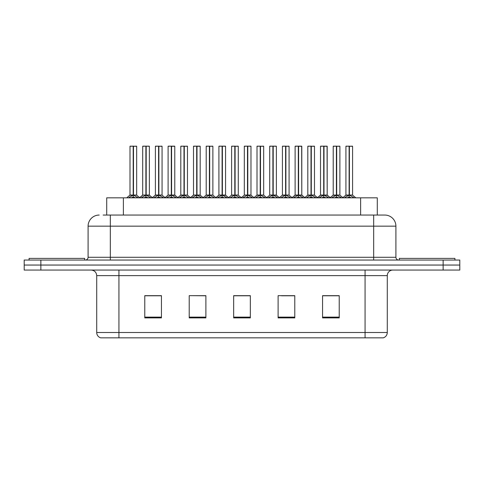 <?xml version="1.0" encoding="UTF-8"?>
<svg xmlns="http://www.w3.org/2000/svg" width="484" height="484" viewBox="0 0 484 484"><rect width="100%" height="100%" fill="white"/><g stroke="black" fill="none" stroke-linecap="round" stroke-linejoin="round"><path stroke-width="0.73" d="M106.716 215.053L106.716 197.829L377.284 197.829L377.284 215.053M387.291 332.508C387.139 335.17 385.802 336.949 383.292 337.844L365.069 337.844L365.069 332.508L387.291 332.508L387.291 275.614A5.554 5.554 0 0 1 392.851 270.06M96.709 332.508L118.931 332.508L118.931 337.844L365.069 337.844L100.708 337.844A5.554 5.554 0 0 1 96.709 332.508L96.709 275.614C96.377 272.238 94.525 270.387 91.149 270.06M40.868 260.059L459.8 260.059L459.8 265.057L24.2 265.057L24.2 270.06L40.868 270.06L40.868 265.057L24.2 265.057L24.2 260.059L40.868 260.059L40.868 265.057L459.8 265.057L459.8 270.06L40.868 270.06M339.23 317.897L339.23 295.67L322.562 295.67L322.562 317.897L339.23 317.897M294.78 317.897L294.78 295.67L278.112 295.67L278.112 317.897L294.78 317.897M161.438 317.897L161.438 295.67L144.77 295.67L144.77 317.897L161.438 317.897M205.888 317.897L205.888 295.67L189.22 295.67L189.22 317.897L205.888 317.897M250.337 317.897L250.337 295.67L233.663 295.67L233.663 317.897L250.337 317.897M332.387 295.784L328.019 295.67M205.373 295.784L201.005 295.67M192.674 295.67L205.888 295.784M154.571 295.784L150.203 295.784M294.284 295.784L289.916 295.784M281.579 295.784L294.78 295.784M243.476 295.67L239.108 295.784M250.337 295.784L233.663 295.784M161.438 295.784L144.77 295.784M339.23 295.784L322.562 295.784M103.407 215.053L384.623 215.053M103.159 215.053L110.322 215.053L110.322 226.167L88.094 226.167L88.094 257.282A2.777 2.777 0 0 1 85.317 260.059M99.208 215.053A11.114 11.114 0 0 0 88.094 226.167M384.792 215.053A11.114 11.114 0 0 1 395.906 226.167L395.906 257.282C396.069 258.964 396.995 259.89 398.683 260.059M141.322 197.829L145.89 195.094L145.89 197.036L145.987 194.495L146.18 195.094L150.748 197.829M145.896 146.156L142.701 146.271L145.896 146.156L142.701 146.271L142.701 195.052L145.89 195.094M149.26 146.156L146.174 146.156L149.368 146.271L149.368 195.052L146.18 195.052L149.471 195.27L146.543 195.27M145.89 146.271L145.89 195.052L142.701 195.052L139.44 197.829M146.174 146.156L146.18 195.094M142.81 146.156L147.148 146.156M146.035 195.052L145.987 146.156M148.122 197.829L146.18 197.036M145.89 197.036L143.948 197.829M146.18 146.271L146.18 195.052M128.623 197.829L133.191 195.094L133.191 197.036L133.288 194.495L133.481 195.094L138.043 197.829M130.002 146.271L133.191 146.156L130.002 146.271L130.002 195.052L133.191 195.094M136.669 146.271L133.481 146.271L133.481 195.052L136.669 195.052L136.669 146.271L130.111 146.156M133.481 146.271L136.555 146.156M133.191 146.271L133.191 195.052L130.002 195.052L126.741 197.829M133.475 146.156L133.481 195.094M133.336 195.052L136.663 195.052L133.844 195.27M135.423 197.829L133.481 197.036M133.191 197.036L131.243 197.829M133.191 146.156L133.191 195.052M133.288 146.156L132.223 146.156M84.652 260.059L84.652 258.389L29.088 258.389L29.088 260.059M454.912 260.059L454.912 258.389L399.348 258.389L399.348 260.059M166.726 197.829L171.294 195.094L171.294 197.036L171.39 194.495L171.584 195.094L176.152 197.829M171.3 146.156L168.105 146.271L171.3 146.156L168.105 146.271L168.105 195.052L171.294 195.094M174.657 146.156L172.546 146.156L174.772 146.271L174.772 195.052L171.584 195.052L171.578 146.156L174.772 146.271L171.584 146.271M171.294 146.271L171.294 195.052L168.105 195.052L168.105 146.271M171.578 146.156L171.584 195.094M168.214 146.156L172.546 146.156M171.439 195.052L171.39 146.156M173.526 197.829L171.584 197.036M171.294 197.036L169.346 197.829M192.13 197.829L196.692 195.094L196.692 197.036L196.794 194.495M196.988 146.271L200.176 146.271L196.988 146.271L196.988 195.094L201.55 197.829M196.698 146.156L193.503 146.271L196.698 146.156L193.503 146.271L193.503 195.052L196.692 195.094M200.061 146.156L197.95 146.156L200.176 146.271L200.176 195.052L196.988 195.052L200.273 195.27L197.351 195.27M196.692 146.271L196.692 195.052L193.509 195.052L193.503 146.271M196.982 146.156L196.988 195.052M193.618 146.156L197.95 146.156M196.788 146.156L196.988 195.094M196.843 195.052L196.788 194.495M198.93 197.829L196.988 197.036M196.692 197.036L194.749 197.829M217.528 197.829L222.096 195.094L222.096 197.036L222.192 194.495L222.386 195.094L226.954 197.829M222.102 146.156L218.907 146.271L222.102 146.156L218.907 146.271L218.907 195.052L222.096 195.094M225.465 146.156L222.386 146.156L225.574 146.271L225.574 195.052L222.386 195.052L225.677 195.27L222.755 195.27M222.096 146.271L222.096 195.052L218.913 195.052L218.907 146.271M222.386 146.156L222.386 195.094M219.022 146.156L223.354 146.156M222.241 195.052L222.192 146.156M224.334 197.829L222.386 197.036M222.096 197.036L220.153 197.829M222.386 146.271L222.386 195.052M242.932 197.829L247.499 195.094L247.499 197.036L247.596 194.495L247.79 195.094L252.358 197.829M247.506 146.156L244.311 146.271L247.506 146.156L244.311 146.271L244.311 195.052L247.499 195.094M250.869 146.156L247.784 146.156L250.978 146.271L250.978 195.052L247.79 195.052L251.081 195.27L248.159 195.27M247.499 146.271L247.499 195.052L244.311 195.052L244.311 146.271M247.784 146.156L247.79 195.094M244.42 146.156L248.758 146.156M247.645 195.052L247.596 146.156M249.732 197.829L247.79 197.036M247.499 197.036L245.557 197.829M247.79 146.271L247.79 195.052M154.021 197.829L158.589 195.094L158.589 197.036L158.685 194.495L158.879 195.094L163.447 197.829M155.4 146.271L158.595 146.156L155.4 146.271L155.4 195.052L158.589 195.094M162.067 146.271L158.879 146.271L158.879 195.052L162.067 195.052L162.067 146.271L155.515 146.156M158.879 146.271L161.958 146.156M158.589 146.271L158.589 195.052L155.406 195.052L152.387 197.629L149.471 195.27L152.629 197.829M158.879 146.156L158.879 195.094M158.734 195.052L162.067 195.052L159.248 195.27M160.827 197.829L158.879 197.036M158.589 197.036L156.647 197.829M158.595 146.156L158.589 195.052M158.685 146.156L157.627 146.156M179.425 197.829L183.993 195.094L183.993 197.036L184.089 194.495L184.283 195.094L188.851 197.829M180.804 146.271L183.999 146.156L180.804 146.271L180.804 195.052L183.993 195.094M187.471 146.271L184.283 146.271L184.283 195.052L187.471 195.052L187.471 146.271L180.913 146.156M184.283 146.271L187.362 146.156M183.993 146.271L183.993 195.052L180.804 195.052L177.785 197.629L174.875 195.27L171.947 195.27M184.277 146.156L184.283 195.094M184.138 195.052L187.471 195.052L184.652 195.27M186.231 197.829L184.283 197.036M183.993 197.036L182.051 197.829M183.999 146.156L183.993 195.052M184.089 146.156L183.025 146.156M204.829 197.829L209.397 195.094L209.397 197.036L209.493 194.495L209.687 195.094L214.255 197.829M206.208 146.271L209.403 146.156L206.208 146.271L206.208 195.052L209.397 195.094M212.875 146.271L209.687 146.271L209.687 195.052L212.875 195.052L212.875 146.271L206.317 146.156M209.687 146.271L212.766 146.156M209.397 146.271L209.397 195.052L206.208 195.052L203.189 197.629L200.273 195.27L203.437 197.829M209.681 146.156L209.687 195.094M209.542 195.052L212.875 195.052L210.05 195.27M211.629 197.829L209.687 197.036M209.397 197.036L207.454 197.829M209.403 146.156L209.397 195.052M209.493 146.156L208.429 146.156M230.233 197.829L234.8 195.094L234.8 197.036L234.897 194.495L235.091 195.094L239.659 197.829M231.612 146.271L234.8 146.156L231.612 146.271L231.612 195.052L234.8 195.094M238.279 146.271L235.091 146.271L235.091 195.052L238.279 195.052L238.279 146.271L231.721 146.156M235.091 146.271L238.164 146.156M234.8 146.271L234.8 195.052L231.612 195.052L228.593 197.629L225.677 195.27L228.835 197.829M235.085 146.156L235.091 195.094M234.946 195.052L238.273 195.052L235.454 195.27M237.033 197.829L235.091 197.036M234.8 197.036L232.852 197.829M234.8 146.156L234.8 195.052M234.897 146.156L233.832 146.156M268.336 197.829L272.903 195.094L272.903 197.036L273 194.495L273.194 195.094L277.762 197.829M272.909 146.156L269.715 146.271L272.909 146.156L269.715 146.271L269.715 195.052L272.903 195.094M276.267 146.156L273.188 146.156L276.382 146.271L276.382 195.052L273.194 195.052L276.485 195.27L273.557 195.27M272.903 146.271L272.903 195.052L269.715 195.052L269.715 146.271M273.188 146.156L273.194 195.094M269.824 146.156L274.162 146.156M273.049 195.052L273 146.156M275.136 197.829L273.194 197.036M272.903 197.036L270.955 197.829M273.194 146.271L273.194 195.052M293.74 197.829L298.307 195.094L298.307 197.036L298.404 194.495L298.598 195.094L303.159 197.829M298.307 146.156L295.119 146.271L298.307 146.156L295.119 146.271L295.119 195.052L298.307 195.094M301.671 146.156L299.56 146.156L301.786 146.271L301.786 195.052L298.598 195.052L301.786 195.052L301.671 146.156L298.592 146.156L298.598 195.052M298.307 146.271L298.307 195.052L295.119 195.052L291.858 197.829M298.592 146.156L298.598 195.094M295.228 146.156L299.56 146.156M298.453 195.052L298.404 146.156M300.54 197.829L298.598 197.036M298.307 197.036L296.359 197.829M319.144 197.829L323.705 195.094L323.705 197.036L323.802 194.495L323.996 195.094L328.563 197.829M323.711 146.156L320.517 146.271L323.711 146.156L320.517 146.271L320.517 195.052L323.705 195.094M327.075 146.156L324.964 146.156L327.184 146.271L327.184 195.052L323.996 195.052L327.184 195.052L327.075 146.156L323.996 146.156L323.996 195.052M323.705 146.271L323.705 195.052L320.523 195.052L317.256 197.829M323.996 146.156L323.996 195.094M320.632 146.156L324.964 146.156M323.85 195.052L323.802 146.156M325.944 197.829L323.996 197.036M323.705 197.036L321.763 197.829M344.541 197.829L349.109 195.094L349.109 197.036L349.206 194.495L349.4 195.094L353.967 197.829M345.921 146.271L349.115 146.156L345.921 146.271L345.921 195.052L349.109 195.094M352.588 146.271L349.4 146.271L349.4 195.052L352.588 195.052L352.588 146.271L346.036 146.156M349.4 146.271L352.479 146.156M349.109 146.271L349.109 195.052L345.921 195.052L342.66 197.829M349.394 146.156L349.4 195.094M349.254 195.052L349.206 146.156L348.141 146.156M351.348 197.829L349.4 197.036M349.109 197.036L347.167 197.829M255.637 197.829L260.198 195.094L260.198 197.036L260.295 194.495L260.489 195.094L265.057 197.829M257.01 146.271L260.204 146.156L257.01 146.271L257.01 195.052L260.198 195.094M263.677 146.271L260.489 146.271L260.489 195.052L263.677 195.052L263.677 146.271L257.125 146.156M260.489 146.271L263.568 146.156M260.198 146.271L260.198 195.052L257.016 195.052L253.997 197.629L251.081 195.27L254.239 197.829M260.489 146.156L260.489 195.094M260.344 195.052L263.677 195.052L260.858 195.27M262.437 197.829L260.489 197.036M260.198 197.036L258.256 197.829M260.204 146.156L260.198 195.052M260.295 146.156L259.236 146.156M281.035 197.829L285.602 195.094L285.602 197.036L285.699 194.495L285.893 195.094L290.461 197.829M282.414 146.271L285.608 146.156L282.414 146.271L282.414 195.052L285.602 195.094M289.081 146.271L285.893 146.271L285.893 195.052L289.081 195.052L289.081 146.271L282.529 146.156M285.893 146.271L288.972 146.156M285.602 146.271L285.602 195.052L282.414 195.052L279.401 197.629L276.485 195.27L279.643 197.829M285.887 146.156L285.893 195.094M285.748 195.052L289.081 195.052L286.262 195.27M287.841 197.829L285.893 197.036M285.602 197.036L283.66 197.829M285.608 146.156L285.602 195.052M285.699 146.156L284.64 146.156M306.439 197.829L311.006 195.094L311.006 197.036L311.103 194.495L311.297 195.094L315.864 197.829M307.818 146.271L311.012 146.156L307.818 146.271L307.818 195.052L311.006 195.094M314.485 146.271L311.297 146.271L311.297 195.052L314.485 195.052L314.485 146.271L307.927 146.156M311.297 146.271L314.376 146.156M311.006 146.271L311.006 195.052L307.818 195.052L304.799 197.629L301.883 195.27L298.961 195.27M311.291 146.156L311.297 195.094M311.151 195.052L314.485 195.052L311.666 195.27M313.239 197.829L311.297 197.036M311.006 197.036L309.064 197.829M311.012 146.156L311.006 195.052M311.103 146.156L310.038 146.156M331.842 197.829L336.41 195.094L336.41 197.036L336.507 194.495L336.701 195.094L341.268 197.829M333.222 146.271L336.416 146.156L333.222 146.271L333.222 195.052L336.41 195.094M339.889 146.271L336.701 146.271L336.701 195.052L339.889 195.052L339.889 146.271L333.331 146.156M336.701 146.271L339.774 146.156M336.41 146.271L336.41 195.052L333.222 195.052L330.203 197.629L327.287 195.27L324.365 195.27M336.695 146.156L336.701 195.094M336.555 195.052L339.889 195.052L337.064 195.27M338.643 197.829L336.701 197.036M336.41 197.036L334.462 197.829M336.416 146.156L336.41 195.052M336.507 146.156L335.442 146.156M349.4 195.052L352.588 195.052L349.769 195.27M123.384 215.053L123.384 197.829M360.616 215.053L360.616 197.829M365.069 270.06L365.069 275.614L96.709 275.614M387.291 275.614L365.069 275.614L365.069 332.508L118.931 332.508L118.931 270.06M443.132 270.06L443.132 260.059M250.337 317.123L233.663 317.123M205.888 317.123L189.22 317.123M161.438 317.123L144.77 317.123M294.78 317.123L278.112 317.123M339.23 317.123L322.562 317.123M110.322 260.059L110.322 257.282L395.906 257.282M88.094 257.282L110.322 257.282L110.322 226.167L373.678 226.167L373.678 260.059M395.906 226.167L373.678 226.167L373.678 215.053M145.521 195.27L142.701 195.052M149.822 196.934L149.822 197.829M150.403 197.442L150.403 197.829M141.667 197.442L141.667 197.829M142.248 196.934L142.248 197.829M132.822 195.27L129.9 195.27M137.117 196.934L137.117 197.829M137.704 197.442L137.704 197.829M128.962 197.442L128.962 197.829M129.549 196.934L129.549 197.829M170.925 195.27L168.105 195.052L164.844 197.829M178.033 197.829L174.766 195.052L171.584 195.052M175.226 196.934L175.226 197.829M175.807 197.442L175.807 197.829M167.065 197.442L167.065 197.829M167.652 196.934L167.652 197.829M196.329 195.27L193.509 195.052L190.242 197.829M200.624 196.934L200.624 197.829M201.211 197.442L201.211 197.829M192.469 197.442L192.469 197.829M193.055 196.934L193.055 197.829M221.732 195.27L218.913 195.052L215.646 197.829M226.028 196.934L226.028 197.829M226.615 197.442L226.615 197.829M217.873 197.442L217.873 197.829M218.453 196.934L218.453 197.829M247.136 195.27L244.311 195.052M251.432 196.934L251.432 197.829M252.013 197.442L252.013 197.829M243.277 197.442L243.277 197.829M243.857 196.934L243.857 197.829M158.226 195.27L155.303 195.27M162.521 196.934L162.521 197.829M163.108 197.442L163.108 197.829M154.366 197.442L154.366 197.829M154.947 196.934L154.947 197.829M183.63 195.27L180.701 195.27M187.925 196.934L187.925 197.829M188.512 197.442L188.512 197.829M179.77 197.442L179.77 197.829M180.351 196.934L180.351 197.829M209.028 195.27L206.105 195.27M213.329 196.934L213.329 197.829M213.91 197.442L213.91 197.829M205.174 197.442L205.174 197.829M205.754 196.934L205.754 197.829M234.431 195.27L231.509 195.27M238.733 196.934L238.733 197.829M239.314 197.442L239.314 197.829M230.572 197.442L230.572 197.829M231.158 196.934L231.158 197.829M272.534 195.27L269.715 195.052M276.836 196.934L276.836 197.829M277.417 197.442L277.417 197.829M268.674 197.442L268.674 197.829M269.261 196.934L269.261 197.829M297.938 195.27L295.016 195.27L292.1 197.629L289.184 195.27M301.786 146.271L298.598 146.271M302.24 196.934L302.24 197.829M302.821 197.442L302.821 197.829M294.078 197.442L294.078 197.829M294.665 196.934L294.665 197.829M323.342 195.27L320.42 195.27L317.504 197.629L314.588 195.27M327.184 146.271L323.996 146.271M327.638 196.934L327.638 197.829M328.225 197.442L328.225 197.829M319.482 197.442L319.482 197.829M320.063 196.934L320.063 197.829M348.746 195.27L345.818 195.27M353.042 196.934L353.042 197.829M353.629 197.442L353.629 197.829M344.886 197.442L344.886 197.829M345.467 196.934L345.467 197.829M259.835 195.27L256.913 195.27M264.131 196.934L264.131 197.829M264.718 197.442L264.718 197.829M255.976 197.442L255.976 197.829M256.562 196.934L256.562 197.829M285.239 195.27L282.311 195.27M289.535 196.934L289.535 197.829M290.122 197.442L290.122 197.829M281.379 197.442L281.379 197.829M281.96 196.934L281.96 197.829M310.637 195.27L307.715 195.27M314.939 196.934L314.939 197.829M315.52 197.442L315.52 197.829M306.783 197.442L306.783 197.829M307.364 196.934L307.364 197.829M336.041 195.27L333.119 195.27M340.343 196.934L340.343 197.829M340.924 197.442L340.924 197.829M332.181 197.442L332.181 197.829M332.768 196.934L332.768 197.829M136.766 195.27L139.682 197.629L142.599 195.27M238.376 195.27L241.292 197.629L244.208 195.27L241.05 197.829M168.002 195.27L165.086 197.629L162.17 195.27M193.406 195.27L190.49 197.629L187.574 195.27M218.81 195.27L215.894 197.629L212.978 195.27M263.78 195.27L266.696 197.629L269.612 195.27L266.454 197.829M305.047 197.829L301.78 195.052M330.445 197.829L327.184 195.052M352.691 195.27L355.849 197.829M339.992 195.27L342.902 197.629"/></g></svg>
